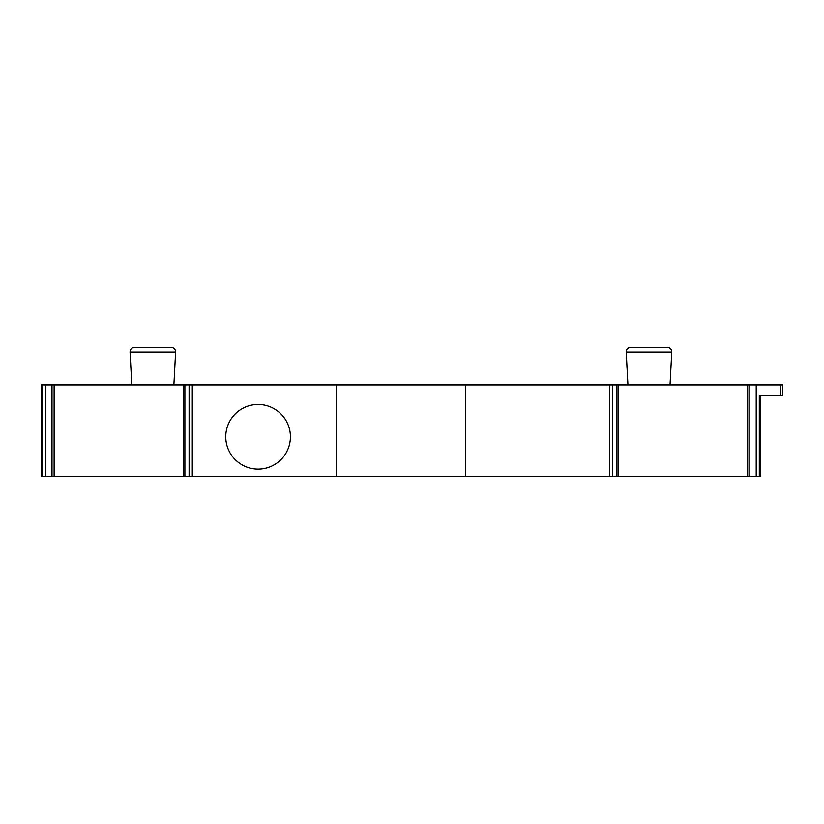 <?xml version="1.0" encoding="UTF-8"?>
<svg xmlns="http://www.w3.org/2000/svg" width="824" height="824" viewBox="0 0 824 824"><rect width="100%" height="100%" fill="white"/><g stroke="black" fill="none" stroke-linecap="round" stroke-linejoin="round"><path stroke-width="1.24" d="M131.788 384.942L130.068 352.095C130.223 349.232 131.716 347.656 134.57 347.347L170.578 347.347L134.57 347.347M41.2 384.942L42.518 384.942L42.518 476.653L41.2 476.653L41.2 384.942M336.264 476.653L336.264 384.942L465.56 384.942L465.56 476.653L45.608 476.653L45.608 384.942L42.518 384.942M45.608 384.942L51.994 384.942L51.994 476.653M189.098 476.653L189.098 384.942L51.994 384.942M189.098 384.942L192.291 384.942L192.291 476.653M336.264 384.942L192.291 384.942M465.56 384.942L782.8 384.942L782.8 395.458L780.596 395.458L780.596 384.942M629.083 384.942L627.939 384.942L626.219 352.095C626.374 349.232 627.878 347.656 630.721 347.347L667.255 347.347C670.108 347.656 671.601 349.232 671.756 352.095L626.219 352.095M54.116 476.653L54.116 384.942M756.216 384.942L756.216 476.653L759.306 476.653L759.306 395.458L780.596 395.458M618.268 384.942L618.268 476.653L749.83 476.653L749.83 384.942M747.708 476.653L747.708 384.942M612.726 384.942L612.726 476.653L616.939 476.653L616.939 384.942M465.56 476.653L609.533 476.653L609.533 384.942M258.077 404.481A32.321 32.321 0 0 1 286.072 452.973A32.321 32.321 0 0 1 230.092 452.973A32.321 32.321 0 0 1 258.077 404.481M45.608 476.653L42.518 476.653M760.624 395.458L760.624 476.653L759.306 476.653M756.216 476.653L749.83 476.653M618.268 476.653L616.939 476.653M612.726 476.653L609.533 476.653M178.015 476.653L127.658 476.653M623.809 476.653L674.176 476.653M782.8 395.458L782.8 384.942M666.729 347.347L631.246 347.347M670.036 384.942L671.756 352.095M130.068 352.095L175.605 352.095C175.45 349.232 173.957 347.656 171.104 347.347M184.885 384.942L184.885 476.653M173.885 384.942L175.605 352.095M183.567 384.942L183.567 476.653"/></g></svg>
